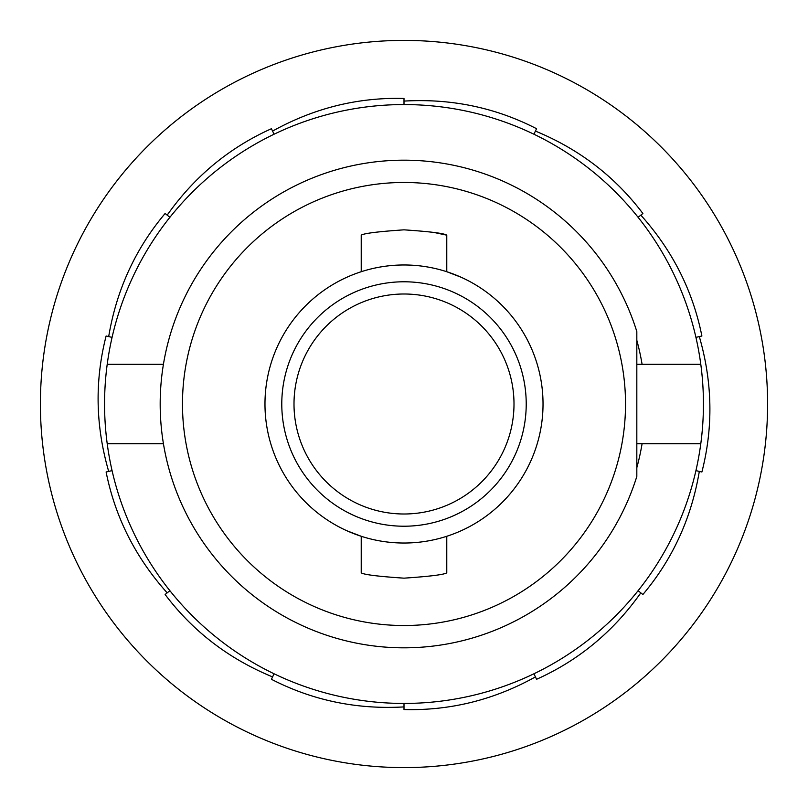 <?xml version="1.0" encoding="UTF-8"?>
<svg xmlns="http://www.w3.org/2000/svg" width="808" height="808" viewBox="0 0 808 808"><rect width="100%" height="100%" fill="white"/><g stroke="black" fill="none" stroke-linecap="round" stroke-linejoin="round"><path stroke-width="1.21" d="M40.4 404A363.6 363.6 0 0 1 404 40.4A363.6 363.6 0 0 1 767.6 404A363.6 363.6 0 0 1 404 767.6A363.6 363.6 0 0 1 40.4 404M272.579 131.088C314.009 108.1 357.813 97.223 404 98.455L404 104.565M167.175 215.14C194.536 176.457 229.28 147.642 271.427 128.714L274.084 134.219M404 101.091C451.298 98.364 495.496 107.565 536.573 128.714L533.916 134.219M535.421 131.088C579.225 149.147 615.05 176.619 642.885 213.494L638.108 217.302M640.825 215.14C672.448 250.419 692.81 290.708 701.889 336.007L695.93 337.37M699.314 336.593C712.505 382.103 713.363 427.23 701.889 471.993L695.93 470.63M699.314 471.407C691.456 518.13 672.64 559.156 642.885 594.506L638.108 590.699M640.825 592.86C613.464 631.543 578.72 660.358 536.573 679.286L533.916 673.781M535.421 676.912C493.991 699.9 450.187 710.777 404 709.545L404 703.435M404 706.909C356.702 709.636 312.504 700.435 271.427 679.286L274.084 673.781M272.579 676.912C228.775 658.853 192.95 631.381 165.115 594.506L169.892 590.699M167.175 592.86C135.552 557.581 115.191 517.292 106.111 471.993L112.07 470.63M108.686 471.407C95.495 425.897 94.637 380.77 106.111 336.007L112.07 337.37M108.686 336.593C116.544 289.87 135.36 248.844 165.115 213.494L169.892 217.302M625.523 404A221.523 221.523 0 0 0 404 182.477A221.523 221.523 0 0 0 182.477 404A221.523 221.523 0 0 0 404 625.523A221.523 221.523 0 0 0 625.523 404M636.825 404L636.825 331.593A243.824 243.824 0 0 0 160.176 404A243.824 243.824 0 0 0 636.825 476.407L636.825 404M433.532 232.361L446.774 235.178L446.774 271.72L460.994 277.195M543.026 404A139.026 139.026 0 0 0 404 264.974A139.026 139.026 0 0 0 264.974 404A139.026 139.026 0 0 0 404 543.026A139.026 139.026 0 0 0 543.026 404M404 229.836C429.987 231.583 444.249 233.361 446.774 235.178C444.228 233.361 429.977 231.583 404 229.836C378.063 231.593 363.802 233.371 361.226 235.178C363.741 233.381 377.993 231.593 404 229.836C378.063 231.593 363.802 233.371 361.226 235.178C363.741 233.381 377.993 231.593 404 229.836M404 578.164C429.937 576.407 444.198 574.629 446.774 572.822C444.259 574.619 430.007 576.407 404 578.164C429.937 576.407 444.198 574.629 446.774 572.822C444.259 574.619 430.007 576.407 404 578.164C378.013 576.417 363.751 574.639 361.226 572.822C363.772 574.639 378.023 576.417 404 578.164C378.013 576.417 363.751 574.639 361.226 572.822C363.772 574.639 378.023 576.417 404 578.164M281.78 404A122.22 122.22 0 0 0 404 526.22A122.22 122.22 0 0 0 526.22 404A122.22 122.22 0 0 0 404 281.78A122.22 122.22 0 0 0 281.78 404M294.001 404A109.999 109.999 0 0 0 404 513.999A109.999 109.999 0 0 0 513.999 404A109.999 109.999 0 0 0 404 294.001A109.999 109.999 0 0 0 294.001 404M107.212 443.723A299.435 299.435 0 0 0 700.788 443.723A299.435 299.435 0 0 0 404 104.565A299.435 299.435 0 0 0 107.212 443.723L163.428 443.723M636.825 443.723L636.825 467.691L636.825 443.723L700.788 443.723M163.428 364.277L107.212 364.277M642.087 443.723A241.38 241.38 0 0 1 636.825 467.691M636.825 331.593L636.825 340.309A241.38 241.38 0 0 1 642.087 364.277L636.825 364.277M700.788 364.277L642.087 364.277M361.226 572.822L361.226 536.28L347.006 530.805M446.774 572.822L446.774 536.28M361.226 271.72L361.226 235.178"/></g></svg>
